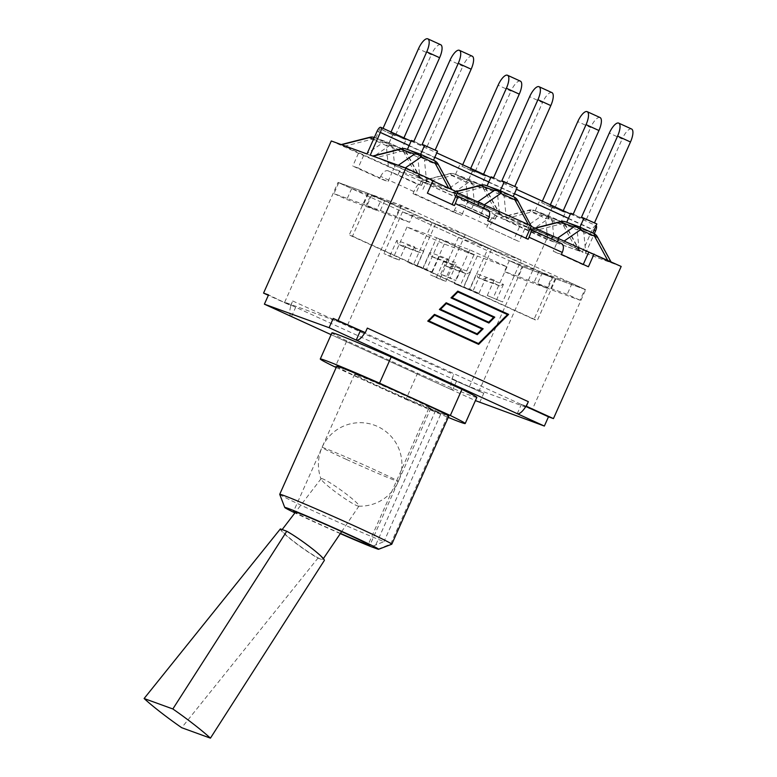 <?xml version="1.0" encoding="UTF-8"?>
<svg xmlns="http://www.w3.org/2000/svg" width="777" height="777" viewBox="0 0 777 777"><rect width="100%" height="100%" fill="white"/><g stroke="black" fill="none" stroke-linecap="round" stroke-linejoin="round"><path stroke-width="0.58" stroke-dasharray="3.88 2.91" d="M533.537 228.953L529.292 228.108L503.69 219.075L554.302 242.035L579.972 251.321L575.815 248.271L533.537 228.953L548.951 218.308A7.955 2.768 -65.4 0 0 548.125 215.53A7.955 2.768 -65.4 0 0 548.047 215.501A7.955 7.449 110 0 0 547.532 215.297A7.955 7.449 110 0 0 542.307 215.443A7.955 6.022 55.4 0 1 548.951 218.308L562.995 224.718A7.955 2.826 -28.6 0 1 565.841 225.379A7.955 2.826 -28.6 0 1 565.938 226.243A7.955 7.449 110 0 0 562.092 221.921A7.955 2.768 114.6 0 1 562.169 221.95A7.955 2.768 114.6 0 1 562.995 224.718L575.815 248.271M600.048 117.541A12.626 4.4 -65.4 0 0 590.646 127.515L577.767 121.63M561.285 221.571L548.038 216.754L535.149 210.868L548.407 215.685L561.285 221.571L565.326 212.5L562.849 211.597L563.247 210.693M548.038 216.754L552.078 207.682L554.555 208.586L590.646 127.515M542.365 201.146L541.676 202.7L554.555 208.586M562.849 211.597L549.97 205.711L550.369 204.807M541.676 202.7L552.078 207.682M565.326 212.5L549.97 205.711M547.659 239.17L545.6 218.395A7.955 2.768 114.6 0 1 548.387 216.938A7.955 7.449 -70 0 1 552.243 221.26A7.955 5.779 -5.7 0 0 545.6 218.395L531.555 211.985A7.955 2.584 75.7 0 0 529.147 210.081A7.955 2.584 75.7 0 0 528.603 210.46A7.955 7.449 -70 0 1 533.828 210.314A7.955 7.449 -70 0 1 534.343 210.528A7.955 2.768 -65.4 0 0 531.555 211.985L503.69 219.075M548.407 215.685L552.447 206.614M535.149 210.868L539.189 201.797M499.873 214.802L486.276 189.841A7.955 7.449 110 0 0 482.43 185.518A7.955 2.768 114.6 0 1 482.507 185.548A7.955 2.768 114.6 0 1 483.333 188.316A7.955 2.826 -28.6 0 1 486.179 188.986A7.955 2.826 -28.6 0 1 486.276 189.841L472.571 184.858A7.955 5.779 -5.7 0 0 465.938 181.993A7.955 2.768 114.6 0 1 468.725 180.546A7.955 7.449 -70 0 1 472.571 184.858L474.64 205.633L500.31 214.928L496.153 211.868L453.875 192.55L449.63 191.705L421.076 181.158L448.941 174.058A7.955 7.449 -70 0 1 454.166 173.912A7.955 7.449 -70 0 1 454.681 174.126A7.955 2.768 -65.4 0 0 451.893 175.583A7.955 2.584 75.7 0 0 449.485 173.679A7.955 2.584 75.7 0 0 448.941 174.058L462.645 179.04A7.955 6.022 55.4 0 1 469.289 181.905A7.955 2.768 -65.4 0 0 468.453 179.137A7.955 2.768 -65.4 0 0 468.385 179.108A7.955 7.449 110 0 0 467.871 178.895A7.955 7.449 110 0 0 462.645 179.04L446.309 190.326M579.244 250.932L546.561 239.326L494.871 215.219L496.833 215.685L489.85 212.218L331.293 140.967M424.028 182.673L467.997 202.768L465.938 181.993L451.893 175.583L424.028 182.673L421.076 181.158M474.64 205.633L467.997 202.768M520.376 81.138A12.626 4.4 -65.4 0 0 510.984 91.113L498.106 85.227M481.623 185.179L468.376 180.361L455.487 174.475L468.745 179.293L481.623 185.179L485.664 176.097L483.187 175.194L483.585 174.291M468.376 180.361L472.416 171.28L474.893 172.183L510.984 91.113M462.703 164.743L462.014 166.297L474.893 172.183M483.187 175.194L470.308 169.308L470.707 168.405M485.664 176.097L470.308 169.308M468.745 179.293L472.785 170.212M462.014 166.297L472.416 171.28M455.487 174.475L459.528 165.394M416.491 175.466L374.213 156.148L369.969 155.303L340.977 144.619L394.978 169.231L420.648 178.525L416.491 175.466L403.671 151.923A7.955 2.826 -28.6 0 1 406.517 152.583A7.955 2.826 -28.6 0 1 406.614 153.438A7.955 7.449 110 0 0 402.768 149.116A7.955 2.768 114.6 0 1 402.836 149.145A7.955 2.768 114.6 0 1 403.671 151.923L389.627 145.503A7.955 2.768 -65.4 0 0 388.791 142.735A7.955 2.768 -65.4 0 0 388.723 142.706A7.955 7.449 110 0 0 388.209 142.492A7.955 7.449 110 0 0 382.983 142.638A7.955 6.022 55.4 0 1 389.627 145.503L374.213 156.148M440.714 44.736A12.626 4.4 -65.4 0 0 431.322 54.711L418.444 48.825M401.962 148.776L388.704 143.959L375.825 138.073L389.083 142.89L401.962 148.776L406.002 139.695L403.525 138.792L403.923 137.888M388.704 143.959L392.754 134.877L395.231 135.781L431.322 54.711M383.042 128.341L382.352 129.895L395.231 135.781M403.525 138.792L390.646 132.906L391.045 132.003M406.002 139.695L390.646 132.906M420.211 178.399L406.614 153.438L392.909 148.456A7.955 5.779 -5.7 0 0 386.276 145.6A7.955 2.768 114.6 0 1 389.063 144.143A7.955 7.449 -70 0 1 392.909 148.456L394.978 169.231M420.648 178.525L406.517 152.583A7.955 7.955 0 0 0 402.836 149.145L388.791 142.735A7.955 7.955 0 0 0 388.209 142.492L374.504 137.51A7.955 7.955 0 0 0 374.32 137.451A7.955 7.449 -70 0 1 374.504 137.51A7.955 7.449 -70 0 1 375.019 137.723A7.955 2.768 -65.4 0 0 372.232 139.18A7.955 2.584 75.7 0 0 369.823 137.276M389.083 142.89L393.123 133.809M382.352 129.895L392.754 134.877M375.825 138.073L379.866 128.992M419.755 176.651L423.183 179.312L426.515 180.691L452.185 189.986L404.827 168.25L372.513 156.09L377.476 157.333L419.755 176.651L417.812 157.061A7.955 2.768 114.6 0 1 420.6 155.604A7.955 7.449 -70 0 1 424.446 159.916A7.955 5.779 -5.7 0 0 417.812 157.061L403.768 150.641A7.955 2.584 75.7 0 0 401.359 148.737M472.251 56.197A12.626 4.4 -65.4 0 0 462.859 66.171L449.98 60.285M437.538 151.156L435.149 150.058M433.498 160.237L420.24 155.419L407.362 149.534L420.619 154.351L433.508 160.217M420.24 155.419L424.291 146.338L426.767 147.241L462.859 66.171M413.888 141.356L426.767 147.241M435.062 150.252L422.183 144.367M438.053 164.044A7.955 2.826 -28.6 0 1 438.15 164.899A7.955 7.449 110 0 0 434.304 160.586L420.6 155.604L406.556 149.184A7.955 2.768 -65.4 0 0 403.768 150.641L377.476 157.333M411.402 140.452L424.291 146.338M476.068 201.146L452.904 192.89L457.138 193.735L499.417 213.053L502.845 215.715L531.206 226.194M499.417 213.053L497.474 193.463A7.955 2.768 114.6 0 1 500.262 192.006A7.955 7.449 -70 0 1 504.108 196.319A7.955 5.779 -5.7 0 0 497.474 193.463L483.43 187.043A7.955 2.584 75.7 0 0 481.021 185.14M531.342 225.893L529.39 225.427L531.118 226.398M528.341 224.524L531.264 226.068M551.913 92.599A12.626 4.4 -65.4 0 0 542.521 102.574L529.642 96.688M517.2 187.558L514.811 186.461M499.912 191.822L487.024 185.936L500.281 190.754L513.16 196.639L499.912 191.822L503.952 182.741L506.429 183.644L542.521 102.574M493.55 177.758L506.429 183.644M514.724 186.655L501.845 180.769M517.715 200.447A7.955 2.826 -28.6 0 1 517.812 201.301A7.955 7.449 110 0 0 513.966 196.979L500.262 192.006L486.217 185.586A7.955 2.768 -65.4 0 0 483.43 187.043L457.138 193.735M528.457 224.747L482.187 203.613M491.064 176.855L503.952 182.741M536.8 230.138L579.079 249.456L582.517 252.117L611.509 262.791L557.507 238.189L531.847 228.885L536.8 230.138L563.092 223.446A7.955 2.584 75.7 0 0 560.683 221.542M631.584 129.001A12.626 4.4 -65.4 0 0 622.183 138.976L609.304 133.09M596.862 223.961L594.473 222.863M592.822 233.042L579.574 228.224L566.686 222.339L579.943 227.156L592.832 233.022M579.574 228.224L583.614 219.143L586.091 220.046L622.183 138.976M573.212 214.161L586.091 220.046M594.386 223.057L581.507 217.171M570.726 213.257L583.614 219.143M597.377 236.849A7.955 2.826 -28.6 0 1 597.474 237.704A7.955 7.449 110 0 0 593.628 233.382L579.924 228.409A7.955 7.449 -70 0 1 583.78 232.721A7.955 5.779 -5.7 0 0 577.136 229.856L563.092 223.446A7.955 2.768 -65.4 0 1 565.879 221.989L579.924 228.409A7.955 2.768 114.6 0 0 577.136 229.856L579.079 249.456M366.977 153.933L369.969 155.303M419.92 178.127L449.63 191.705M499.582 214.53L529.292 228.108M582.235 252.302L592.346 229.603L377.088 131.245M621.182 266.453L582.517 252.117M532.566 229.293L502.845 215.715M452.904 192.89L423.183 179.312M585.508 253.487L594.308 233.722M373.232 156.488L370.24 155.118M340.452 533.401A41.754 1.098 24 0 1 295.25 512.47M336.179 367.492L405.934 399.368L417.57 373.222L346.785 340.88L335.149 367.026M405.934 399.368A79.322 2.078 -156 0 0 448.232 417.414M476.845 397.387A79.322 2.078 24 0 1 417.57 373.222M377.991 549.184L390.646 544.036A61.334 1.603 -156 0 0 391.744 544.24M279.72 494.366A61.334 1.603 -156 0 0 321.367 514.568A61.334 1.603 -156 0 0 383.984 541.618L371.328 546.755M340.307 533.614A51.389 1.35 24 0 1 294.92 512.898M336.703 366.317A61.334 1.603 -156 0 0 377.641 386.237A61.334 1.603 -156 0 0 440.977 413.617L383.984 541.618M440.977 413.617L428.943 408.119L367.909 545.201M428.943 408.119L447.639 416.035A61.334 1.603 -156 0 0 448.766 416.21M357.148 375A41.754 1.098 -156 0 0 354.594 374.281A41.754 1.098 -156 0 0 392.298 392.259A41.754 1.098 -156 0 0 430.876 408.246A41.754 1.098 -156 0 0 399.932 393.288A41.754 1.098 -156 0 0 357.148 375M346.785 340.88A79.322 2.078 24 0 1 331.915 332.857M435.606 410.538L374.572 547.62M447.639 416.035L390.646 544.036M421.144 181.527L415.481 194.231L461.684 215.346L453.515 212.111L454.399 210.111C456.604 205.808 459.022 203.914 461.655 204.438L465.812 206.09L461.684 215.346M422.931 181.983L421.396 185.431L418.356 184.654C417.424 184.907 415.948 187.228 413.918 191.608L413.024 193.609L415.481 194.231M494.871 215.219L489.219 227.923L519.094 241.579L489.219 227.923M496.658 215.666L495.124 219.124L492.084 218.347C491.161 218.599 489.675 220.921 487.645 225.301L486.752 227.302M452.136 204.506L427.389 193.191M454.409 205.546L451.952 204.914M525.864 238.189L487.655 220.726M528.146 239.229L525.679 238.607M479.652 402.544L483.78 393.279L451.971 379.186A15.113 5.264 -65.4 0 0 452.399 390.093A15.113 5.264 -65.4 0 0 452.535 390.151L475.417 400.602M456.662 380.885L452.535 390.151L331.109 334.664L452.399 390.093M495.124 219.124L465.812 206.09L467.346 202.632M561.489 243.57L557.332 241.919L553.214 251.185L561.382 254.419M529.807 229.341L527.845 228.875L536.965 233.314L557.43 241.715M487.762 209.877L483.605 208.236L479.477 217.492M456.08 195.658L454.118 195.182L463.228 199.631L483.692 208.022M380.672 176.418C382.876 172.115 385.295 170.221 387.917 170.746L392.084 172.397L387.956 181.653L379.778 178.419L380.672 176.418L413.918 191.608M421.396 185.431L392.084 172.397L393.618 168.949M583.274 264.423L588.412 266.773M363.733 155.293L358.071 167.997L352.758 166.064L379.778 178.419M413.024 193.609L453.515 212.111M291.249 316.453A15.113 5.264 114.6 0 1 290.948 305.604L268.521 294.92M291.511 316.569L295.639 307.313M507.517 314.607L457.575 291.812M488.898 323.028L445.959 303.438M476.971 334.508L434.333 315.064M478.214 343.473L507.187 314.481M457.77 291.171L450.718 297.776L493.327 317.249L488.451 322.125M446.153 302.787L439.102 309.401L481.711 328.875L476.835 333.751M434.226 314.277L427.476 321.027L478.651 344.376M517.239 413.665L521.367 404.409L525.844 406.449M521.367 404.409L526.048 406.109M365.025 332.537A15.113 5.264 -65.4 0 0 367.327 328.098M290.676 305.507L292.696 300.971A15.113 5.264 -65.4 0 0 290.948 305.604L268.347 295.309M451.971 379.186A15.113 5.264 114.6 0 1 453.719 374.543L451.971 379.186M358.071 167.997L387.956 181.653M524.757 228.865L519.094 241.579M519.434 226.933L513.782 239.646M433.051 180.487L427.729 178.555L422.066 191.259M583.09 264.84L553.214 251.185M483.78 393.279L451.699 379.089M596.095 225.699A4.973 1.729 -65.4 0 0 596.046 225.67A4.973 1.729 -65.4 0 0 592.346 229.603M546.561 239.326L478.817 391.482M427.729 178.555L432.867 180.895M457.614 192.201L455.652 191.734L457.391 192.715M358.42 153.36L352.758 166.064M552.593 277.642L367.842 193.22L338.044 182.391L522.785 266.812L552.593 277.642L534.003 319.405L349.252 234.984L352.515 236.169L371.115 194.415L555.856 278.836L585.664 289.666L400.913 205.245L371.115 194.415M488.121 248.193L458.449 237.403L402.515 211.849L432.187 222.63L488.121 248.193L469.531 289.947L454.186 283.498L469.531 289.947M381.342 199.398L351.66 188.607L338.782 182.721L368.463 193.512L381.342 199.398L376.486 210.295L363.607 204.4L333.935 193.619L346.814 199.504L376.486 210.295M551.855 277.311L522.173 266.53L509.294 260.635L538.966 271.426L551.855 277.311L546.998 288.209L534.12 282.323L504.448 271.532L517.327 277.418L546.998 288.209M532.313 409.498L469.434 386.645L284.683 302.224L347.562 325.077L532.313 409.498L585.664 289.666M347.562 325.077L400.913 205.245M469.434 386.645L522.785 266.812M555.856 278.836L537.266 320.59L534.003 319.405M284.683 302.224L338.044 182.391M521.192 260.208L491.52 249.427L435.586 223.863L465.258 234.654L521.192 260.208L502.602 301.971L487.257 295.522L502.602 301.971M414.413 211.412L384.732 200.631L371.853 194.745L401.534 205.526L414.413 211.412L409.557 222.309L379.885 211.529L367.006 205.643L396.678 216.424L409.557 222.309M584.926 289.335L555.244 278.545L542.365 272.659L572.037 283.45L584.926 289.335L580.069 300.223L550.398 289.442L537.519 283.556L567.191 294.337L580.069 300.223M367.842 193.22L349.252 234.984M352.515 236.169L537.266 320.59M572.037 283.45L567.191 294.337M542.365 272.659L537.519 283.556M555.244 278.545L550.398 289.442M401.534 205.526L396.678 216.424M371.853 194.745L367.006 205.643M384.732 200.631L379.885 211.529M440.054 239.015L477.35 256.06L507.022 266.841L469.735 249.805L440.054 239.015L426.311 269.881L416.996 265.627L423.018 267.812L432.333 272.076L426.311 269.881M507.022 266.841L493.278 297.708M465.258 234.654L446.668 276.408L455.992 280.672L440.646 274.223L446.668 276.408M469.735 249.805L455.992 280.672M432.333 272.076L439.209 256.643L435.45 258.207L431.216 256.264L429.885 252.379L447.513 258.79L440.646 274.223M435.586 223.863L416.996 265.627M429.885 252.379L423.018 267.812M491.52 249.427L472.921 291.181L463.607 286.927L469.629 289.112L478.953 293.376L472.921 291.181M477.35 256.06L463.607 286.927M487.257 295.522L494.123 280.089L495.454 283.974L499.698 285.907L503.447 284.343L485.819 277.943L478.953 293.376M503.447 284.343L496.581 299.776M494.123 280.089L476.495 273.679L469.629 289.112M439.209 256.643L456.837 263.044L449.97 278.477M447.513 258.79L448.844 262.675L453.078 264.607L456.837 263.044M485.819 277.943L482.061 279.506L477.826 277.564L476.495 273.679M499.698 285.907L482.061 279.506M453.078 264.607L435.45 258.207M477.826 277.564L495.454 283.974M431.216 256.264L448.844 262.675M509.294 260.635L504.448 271.532M522.173 266.53L517.327 277.418M538.966 271.426L534.12 282.323M338.782 182.721L333.935 193.619M351.66 188.607L346.814 199.504M368.463 193.512L363.607 204.4M436.664 237.781L473.951 254.827L444.279 244.036L406.983 227.001L436.664 237.781L422.921 268.648L407.575 262.199L422.921 268.648M406.983 227.001L393.24 257.867L399.261 260.052L383.925 253.603L393.24 257.867M402.515 211.849L383.925 253.603M458.449 237.403L439.85 279.166L445.881 281.352L430.536 274.903L439.85 279.166M444.279 244.036L430.536 274.903M416.899 266.462L423.766 251.029L420.007 252.593L415.773 250.65L414.442 246.765L396.814 240.365L389.947 255.798M414.442 246.765L407.575 262.199M432.187 222.63L413.597 264.394M473.951 254.827L460.207 285.693M436.557 277.098L443.424 261.664L444.755 265.549L448.989 267.482L452.748 265.919L470.376 272.329L463.51 287.762M452.748 265.919L445.881 281.352M443.424 261.664L461.052 268.065L454.186 283.498M423.766 251.029L406.138 244.619L399.261 260.052M396.814 240.365L398.145 244.25L402.379 246.183L406.138 244.619M470.376 272.329L466.627 273.892L462.383 271.95L461.052 268.065M448.989 267.482L466.627 273.892M402.379 246.183L420.007 252.593M462.383 271.95L444.755 265.549M415.773 250.65L398.145 244.25M310.645 547.688A25.233 2.545 35.8 0 1 322.834 559.421A25.233 2.545 35.8 0 1 300.864 546.746A25.233 2.545 35.8 0 1 281.886 529.924A25.233 2.545 35.8 0 1 310.645 547.688M347.717 495.153A23.359 2.36 -144.2 0 0 321.086 478.71A23.359 2.36 -144.2 0 0 321.095 479.156A23.359 2.36 -144.2 0 0 332.371 489.578A23.359 2.36 -144.2 0 0 358.576 506.157A23.359 2.36 -144.2 0 0 359.003 506.012A23.359 2.36 -144.2 0 0 347.717 495.153M280.371 528.923A27.059 2.729 -144.2 0 0 293.473 541.452A27.059 2.729 -144.2 0 0 317.958 558.109L181.701 727.709M317.958 558.109L324.339 560.431M500.738 217.56L528.603 210.46L542.307 215.443L525.971 226.729M579.535 251.204L565.938 226.243L552.243 221.26L554.302 242.035M548.387 216.938L562.092 221.921L548.047 215.501L534.343 210.528L548.387 216.938M453.875 192.55L469.289 181.905L483.333 188.316L496.153 211.868M468.725 180.546L482.43 185.518L468.385 179.108L454.681 174.126L468.725 180.546M373.543 139.209L382.983 142.638L367.132 153.584M402.768 149.116L388.723 142.706L375.019 137.723L389.063 144.143L402.768 149.116M388.335 166.365L386.276 145.6L372.232 139.18L344.366 146.27M451.748 189.86L438.15 164.899L424.446 159.916L426.515 180.691M406.041 148.97A7.955 7.449 -70 0 1 406.556 149.184L420.406 154.225M404.827 168.25L405.351 167.881M452.612 192.618L456.4 191.657M485.703 185.373A7.955 7.449 -70 0 1 486.217 185.586L500.067 190.627M531.41 226.262L517.812 201.301L504.108 196.319L506.177 217.094M532.274 229.021L535.091 228.302M565.365 221.775A7.955 7.449 -70 0 1 565.879 221.989L579.729 227.03M611.072 262.665L597.474 237.704L583.78 232.721L585.839 253.496M607.643 260.266L608.119 261.15M409.12 145.571L434.799 157.313M488.791 181.973L514.461 193.706M568.453 218.376L594.123 230.109M487.645 225.301L454.399 210.111M461.655 204.438L492.084 218.347M387.917 170.746L418.356 184.654M292.696 300.971L453.719 374.543M399.553 171.299L398.018 174.747M473.28 204.992L471.746 208.44M477.894 205.371L477.661 205.886M529.555 225.437L528.02 228.894M551.621 239.054L551.398 239.569M455.827 191.754L454.292 195.202M346.445 459.45A41.754 1.098 -156 0 0 398.3 481.41A41.754 1.098 -156 0 0 367.356 466.462A41.754 1.098 -156 0 0 324.563 448.164A41.754 1.098 -156 0 0 322.018 447.455A41.754 1.098 -156 0 0 346.445 459.45M579.972 251.321L565.841 225.379A7.955 7.955 0 0 0 562.169 221.95L548.125 215.53A7.955 7.955 0 0 0 547.532 215.297L533.828 210.314A7.955 7.955 0 0 0 529.147 210.081L500.31 217.424M500.31 214.928L486.179 188.986A7.955 7.955 0 0 0 482.507 185.548L468.453 179.137A7.955 7.955 0 0 0 467.871 178.895L454.166 173.912A7.955 7.955 0 0 0 449.485 173.679L420.648 181.022M452.185 192.492L456.06 191.501M531.847 228.885L534.761 228.147M611.509 262.791L610.955 261.781M354.594 374.281L293.56 511.363M430.876 408.246L369.852 545.328M423.096 181.993L421.561 185.441M529.39 225.427L527.845 228.875M411.091 141.161L436.771 152.894M490.753 177.564L516.433 189.297M570.415 213.966L596.046 225.67M455.652 191.734L454.118 195.182M496.833 215.685L495.289 219.133M321.086 478.71L295.668 511.917M359.003 506.012L341.666 531.614M323.387 558.605L322.834 559.421M358.576 506.157A41.754 41.754 0 0 0 377.146 426.291A41.754 41.754 0 0 0 321.095 479.156"/><path stroke-width="1.17" d="M598.941 130.526A12.626 4.4 -65.4 0 0 600.048 117.541L587.159 111.655A12.626 4.4 114.6 0 1 586.062 124.641L598.941 130.526L563.247 210.693M542.365 201.146L577.767 121.63A12.626 4.4 114.6 0 1 587.159 111.655M550.369 204.807L586.062 124.641M519.279 94.124A12.626 4.4 -65.4 0 0 520.376 81.138L507.498 75.252A12.626 4.4 114.6 0 1 506.4 88.238L519.279 94.124L483.585 174.291M462.703 164.743L498.106 85.227A12.626 4.4 114.6 0 1 507.498 75.252M470.707 168.405L506.4 88.238M439.617 57.721A12.626 4.4 -65.4 0 0 440.714 44.736L427.836 38.85A12.626 4.4 114.6 0 1 426.738 51.836L439.617 57.721L403.923 137.888M383.042 128.341L418.444 48.825A12.626 4.4 114.6 0 1 427.836 38.85M391.045 132.003L426.738 51.836M369.823 137.276A7.955 2.584 75.7 0 0 369.279 137.655A7.955 7.449 -70 0 1 374.32 137.451A7.955 7.955 0 0 0 369.823 137.276L341.2 144.571M471.153 69.192A12.626 4.4 -65.4 0 0 472.251 56.197L459.372 50.311A12.626 4.4 114.6 0 1 458.275 63.306L471.153 69.192L435.149 150.058M433.508 160.217L437.538 151.156L422.183 144.367L458.275 63.306M407.391 149.466L411.402 140.452L413.888 141.356L449.98 60.285A12.626 4.4 114.6 0 1 459.372 50.311M401.359 148.737A7.955 2.584 75.7 0 0 400.815 149.116A7.955 7.449 -70 0 1 406.041 148.97A7.955 7.955 0 0 0 401.359 148.737L372.737 156.031M405.351 167.881L421.163 156.964A7.955 2.768 -65.4 0 0 420.328 154.196A7.955 2.768 -65.4 0 0 420.26 154.167A7.955 7.449 110 0 0 419.745 153.953A7.955 7.449 110 0 0 414.52 154.099A7.955 6.022 55.4 0 1 421.163 156.964L435.207 163.384A7.955 2.826 -28.6 0 1 438.053 164.044A7.955 7.955 0 0 0 434.372 160.616A7.955 2.768 114.6 0 1 435.207 163.384L448.679 188.121M420.629 154.332L424.66 145.27M481.021 185.14A7.955 2.584 75.7 0 0 480.477 185.518A7.955 7.449 -70 0 1 485.703 185.373A7.955 7.955 0 0 0 481.021 185.14L456.06 191.501M456.4 191.657L480.477 185.518L494.182 190.501A7.955 6.022 55.4 0 1 500.825 193.366A7.955 2.768 -65.4 0 0 499.99 190.598A7.955 2.768 -65.4 0 0 499.922 190.569A7.955 7.449 110 0 0 499.407 190.355A7.955 7.449 110 0 0 494.182 190.501L477.845 201.787L476.068 201.146L531.342 225.893L525.864 238.189M477.845 201.787L482.187 203.613M531.206 226.194L517.715 200.447A7.955 7.955 0 0 0 514.044 197.008A7.955 2.768 114.6 0 1 514.869 199.786A7.955 2.826 -28.6 0 1 517.715 200.447M531.264 226.068L531.847 226.389M550.815 105.585A12.626 4.4 -65.4 0 0 551.913 92.599L539.034 86.713A12.626 4.4 114.6 0 1 537.937 99.699L550.815 105.585L514.811 186.461M513.17 196.62L517.2 187.558L501.845 180.769L537.937 99.699M487.053 185.868L491.064 176.855L493.55 177.758L529.642 96.688A12.626 4.4 114.6 0 1 539.034 86.713M500.291 190.734L504.322 181.672M560.683 221.542A7.955 2.584 75.7 0 0 560.139 221.921A7.955 7.449 -70 0 1 565.365 221.775A7.955 7.955 0 0 0 560.683 221.542L534.761 228.147M630.477 141.987A12.626 4.4 -65.4 0 0 631.584 129.001L618.696 123.116A12.626 4.4 114.6 0 1 617.598 136.101L630.477 141.987L594.473 222.863M592.832 233.022L596.862 223.961L581.507 217.171L617.598 136.101M566.715 222.271L570.726 213.257L573.212 214.161L609.304 133.09A12.626 4.4 114.6 0 1 618.696 123.116M535.091 228.302L560.139 221.921L573.844 226.903A7.955 6.022 55.4 0 1 580.487 229.769A7.955 2.768 -65.4 0 0 579.661 227.001A7.955 2.768 -65.4 0 0 579.584 226.971A7.955 7.449 110 0 0 579.069 226.758A7.955 7.449 110 0 0 573.844 226.903L557.74 238.024M564.296 240.957L580.487 229.769L594.531 236.179A7.955 2.826 -28.6 0 1 597.377 236.849A7.955 7.955 0 0 0 593.706 233.411A7.955 2.768 114.6 0 1 594.531 236.179L607.643 260.266M579.953 227.127L583.983 218.075M268.347 295.309L263.558 293.114L331.293 140.967L366.977 153.933L377.088 131.245A4.973 1.729 114.6 0 1 380.779 127.311A4.973 1.729 114.6 0 1 380.351 132.43L409.12 145.571M531.118 226.398L621.182 266.453L553.447 418.599L548.484 416.802L544.356 426.058L517.239 413.665A15.113 5.264 -65.4 0 0 526.048 406.109L553.447 418.599M594.308 233.722L595.609 230.788A4.973 1.729 -65.4 0 0 596.095 225.699M432.867 180.895L457.614 192.201L456.08 195.658L457.362 195.989C457.838 196.698 457.148 199.223 455.303 203.545L454.409 205.546L427.389 193.191L433.051 180.487L405.924 168.094L370.24 155.118L380.351 132.43M295.25 512.47A41.754 1.098 24 0 1 293.56 511.363A41.754 1.098 24 0 1 296.115 512.082A41.754 1.098 24 0 1 338.898 530.37A41.754 1.098 24 0 1 369.852 545.328A41.754 1.098 24 0 1 340.452 533.401M391.19 357.012L461.965 389.355L450.33 415.501L379.545 383.158L391.19 357.012A79.322 2.078 24 0 0 331.915 332.857L320.27 359.003A79.322 2.078 -156 0 0 335.149 367.026L336.179 367.492M448.232 417.414A79.322 2.078 -156 0 0 465.209 423.533A79.322 2.078 -156 0 0 450.33 415.501M461.965 389.355A79.322 2.078 24 0 1 476.845 397.387L465.209 423.533M378.622 549.271L391.744 544.24A61.334 1.603 -156 0 0 391.783 544.211A61.334 1.603 -156 0 0 336.402 517.803A61.334 1.603 -156 0 0 279.72 494.318A61.334 1.603 -156 0 0 279.72 494.366L284.761 507.478A51.389 1.35 24 0 1 332.255 527.117A51.389 1.35 24 0 1 378.622 549.271A51.389 1.35 24 0 1 377.991 549.184L371.328 546.755A51.389 1.35 24 0 1 340.307 533.614M294.92 512.898A51.389 1.35 24 0 1 284.761 507.478M379.545 383.158A79.322 2.078 -156 0 0 320.27 359.003M391.783 544.211L448.766 416.21A61.334 1.603 -156 0 0 393.395 389.801A61.334 1.603 -156 0 0 336.703 366.317L279.72 494.318M456.08 195.658L452.136 204.506M529.807 229.341L531.089 229.671C531.565 230.39 530.885 232.906 529.03 237.238L528.146 239.229L487.655 220.726L488.539 218.735C490.238 214.335 490.015 211.402 487.869 209.926L457.391 195.998M526.048 406.109A15.113 5.264 114.6 0 0 528.35 401.67L367.327 328.098L365.307 332.634L360.343 330.827L356.225 340.093L329.098 327.7L264.394 304.176L268.521 294.92L263.558 293.114M365.025 332.537A15.113 5.264 114.6 0 1 356.225 340.093L517.239 413.665M594.065 254.06L588.412 266.773L561.382 254.419L562.276 252.428C563.966 248.028 563.743 245.095 561.606 243.619L531.118 229.691M264.394 304.176L291.511 316.569A15.113 5.264 114.6 0 1 291.375 316.511A15.113 5.264 114.6 0 1 291.249 316.453M457.906 291.929L452.165 297.669L494.774 317.142L488.898 323.028L446.28 303.554L440.549 309.295L483.158 328.768L477.272 334.654L434.664 315.18L428.923 320.92L478.545 343.589L507.517 314.607L457.575 291.812L451.835 297.552L494.454 317.026L488.587 322.892M446.28 303.554L440.219 309.178L482.828 328.652L476.971 334.508M434.664 315.18L428.603 320.804L478.545 343.589M477.165 333.867L434.528 314.413L477.165 333.867L482.031 328.992L439.423 309.518L446.173 302.768L488.782 322.241L493.657 317.366L451.039 297.892L457.789 291.142L508.634 314.384L457.77 291.171M488.782 322.241L446.153 302.787M508.634 314.384L478.651 344.376L427.806 321.144L434.547 314.394M478.35 344.24L508.313 314.258M360.343 330.827L333.226 318.434L329.098 327.7M525.844 406.449L548.484 416.802M475.417 400.602L544.356 426.058M485.139 204.778L483.692 208.022M558.867 238.471L557.43 241.715M528.35 401.67L526.33 406.206M333.226 318.434L365.307 332.634M457.391 192.715L476.068 201.146M588.752 252.127L583.274 264.423M405.924 168.094L338.189 320.241M144.114 698.523A50.495 5.099 -144.2 0 0 181.701 727.709L210.431 738.15A50.495 5.099 -144.2 0 0 172.844 708.964L144.114 698.523L280.371 528.923L286.762 531.245L172.844 708.964M210.431 738.15L324.339 560.431A27.059 2.729 -144.2 0 0 311.247 547.911A27.059 2.729 -144.2 0 0 286.762 531.245M341.598 144.707L369.279 137.655L373.543 139.209M420.406 154.225L434.304 160.586A7.955 2.768 114.6 0 1 434.372 160.616L420.328 154.196A7.955 7.955 0 0 0 419.745 153.953L406.041 148.97M373.135 156.167L400.815 149.116L414.52 154.099L398.29 165.316M500.067 190.627L513.966 196.979A7.955 2.768 114.6 0 1 514.044 197.008L499.99 190.598A7.955 7.955 0 0 0 499.407 190.355L485.703 185.373M484.605 204.574L500.825 193.366L514.869 199.786L528.341 224.524M579.729 227.03L593.628 233.382A7.955 2.768 114.6 0 1 593.706 233.411L579.661 227.001A7.955 7.955 0 0 0 579.069 226.758L565.365 221.775M434.799 157.313L488.791 181.973M514.461 193.706L568.453 218.376M594.123 230.109L595.609 230.788M529.03 237.238L562.276 252.428M455.303 203.545L488.539 218.735M291.511 316.569L331.109 334.664L291.375 316.511M479.205 202.428L477.894 205.371M552.933 236.121L551.621 239.054M451.991 189.637L438.053 164.044M610.955 261.781L597.377 236.849M531.089 229.671L561.606 243.619M457.362 195.989L487.869 209.926M380.779 127.311L411.091 141.161M436.771 152.894L490.753 177.564M516.433 189.297L570.415 213.966M295.668 511.917L282.158 529.574M341.666 531.614L323.387 558.605"/></g></svg>
